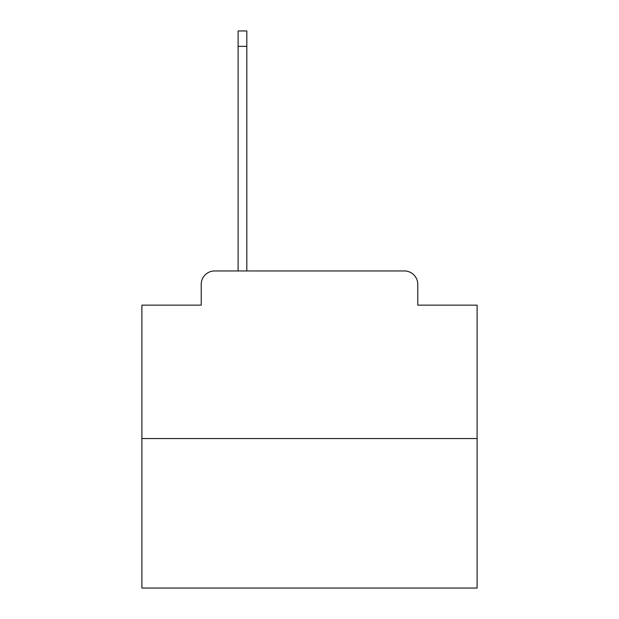 <?xml version="1.0" encoding="UTF-8"?>
<svg xmlns="http://www.w3.org/2000/svg" width="619" height="619" viewBox="0 0 619 619"><rect width="100%" height="100%" fill="white"/><g stroke="black" fill="none" stroke-linecap="round" stroke-linejoin="round"><path stroke-width="0.93" d="M201.229 284.361L201.229 305.144L201.229 284.361A13.409 13.409 0 0 1 214.638 270.952L238.106 270.952L238.106 30.95L246.819 30.95L246.819 270.952L257.21 270.952M477.102 438.554L141.898 438.554L141.898 588.05L477.102 588.05L477.102 305.144L417.771 305.144L417.771 284.361A13.409 13.409 0 0 0 404.362 270.952L214.638 270.952M141.898 438.554L141.898 305.144L201.229 305.144M361.79 270.952L404.362 270.952M417.771 305.144L417.771 284.361M238.106 46.371L246.819 46.371"/></g></svg>
